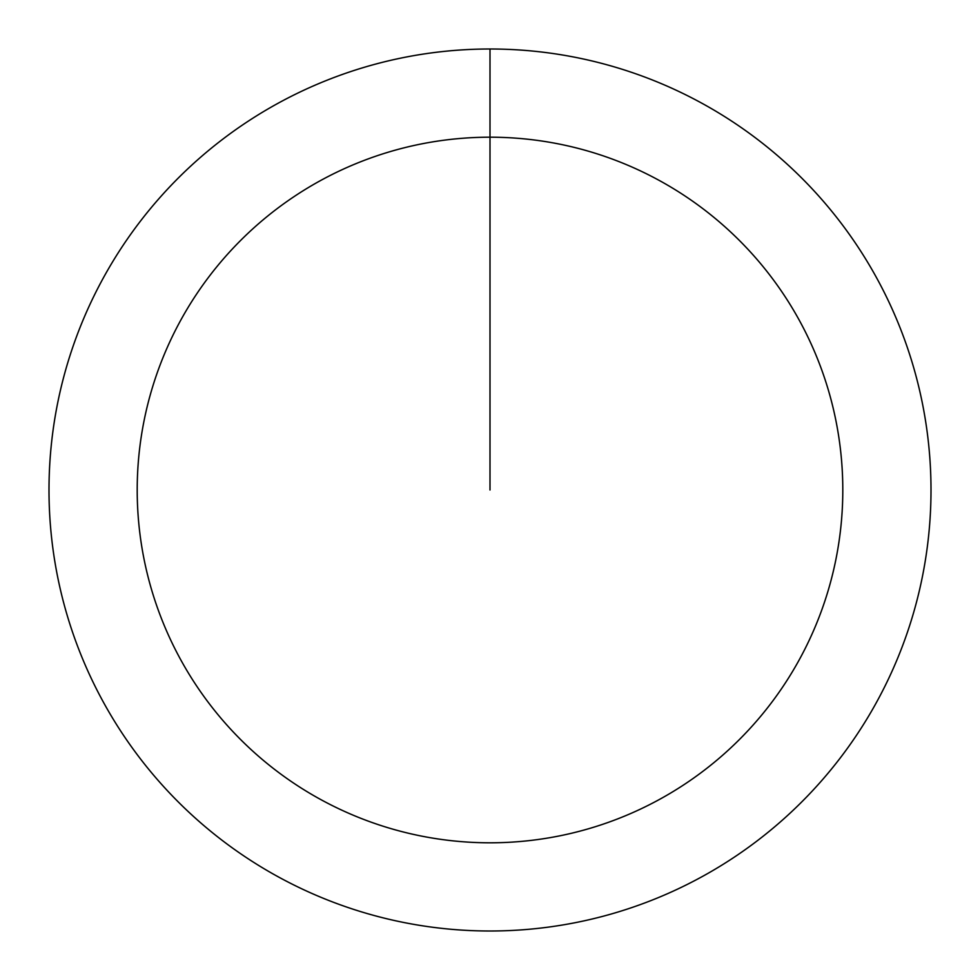 <?xml version="1.0" encoding="UTF-8"?>
<svg xmlns="http://www.w3.org/2000/svg" width="980" height="980" viewBox="0 0 980 980"><rect width="100%" height="100%" fill="white"/><g stroke="black" fill="none" stroke-linecap="round" stroke-linejoin="round"><path stroke-width="1.47" d="M490 49A441 441 0 0 1 931 490A441 441 0 0 1 490 931A441 441 0 0 1 49 490A441 441 0 0 1 490 49L490 137.2A352.8 352.8 0 0 1 842.8 490A352.8 352.8 0 0 1 490 842.8A352.8 352.8 0 0 1 137.2 490A352.8 352.8 0 0 1 490 137.2L490 490"/></g></svg>
